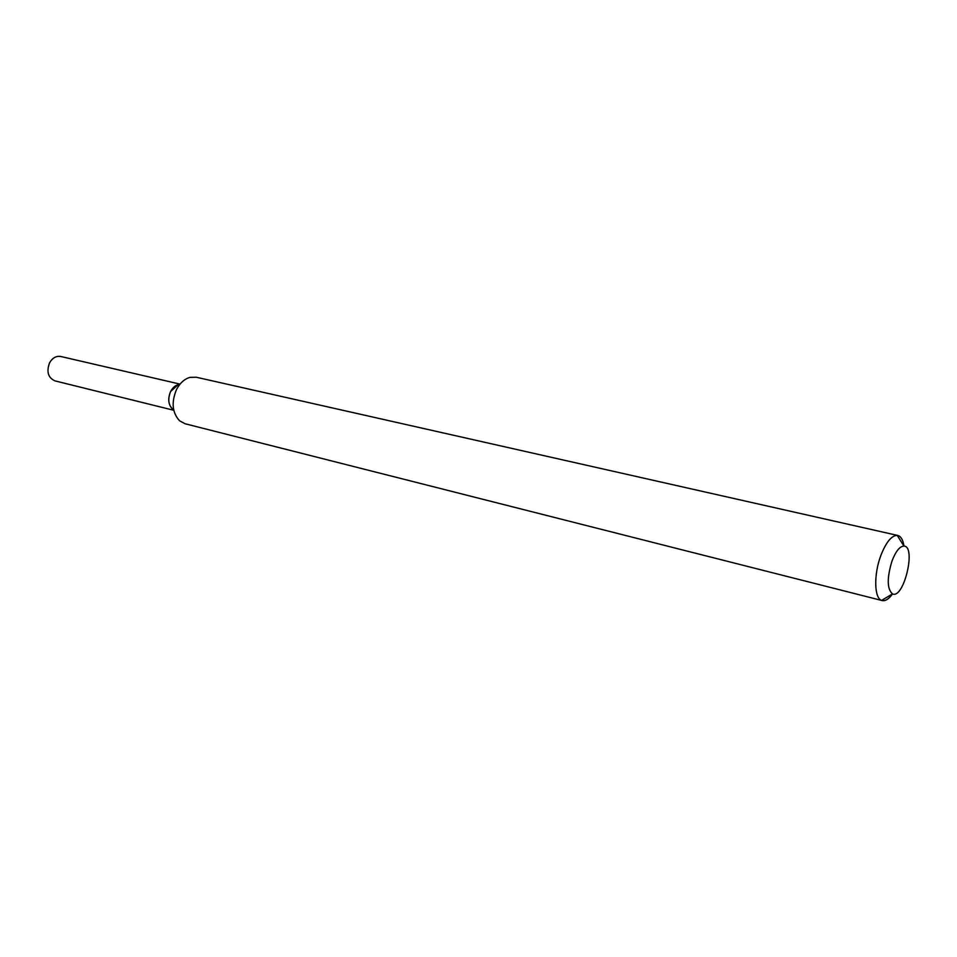 <?xml version="1.0" encoding="UTF-8"?>
<svg xmlns="http://www.w3.org/2000/svg" width="957" height="957" viewBox="0 0 957 957"><rect width="100%" height="100%" fill="white"/><g stroke="black" fill="none" stroke-linecap="round" stroke-linejoin="round"><path stroke-width="1.44" d="M172.368 409.01C168.241 404.464 167.654 398.626 170.621 391.509L178.217 384.618M892.534 593.926C888.85 599.022 885.404 601.235 882.198 600.577L185.084 423.76L179.569 420.793C172.236 412.742 171.207 402.359 176.483 389.619C179.904 383.063 184.39 378.984 189.965 377.369L196.233 377.225L897.798 535.465C900.944 536.327 903.013 539.868 903.994 546.076M882.198 600.577L881.636 600.398C874.16 598.221 873.657 574.248 880.907 555.335C886.098 542.176 891.541 535.525 897.211 535.382L897.798 535.465M892.068 560.814C895.848 551.16 899.807 546.244 903.946 546.076C916.531 546.22 903.767 599.477 892.486 593.902C886.995 588.974 886.852 577.944 892.068 560.814M173.038 410.098L54.908 380.862C48.065 377.692 46.295 371.675 49.597 362.799C52.479 357.87 56.188 355.765 60.746 356.483L179.294 383.948M173.707 409.967C168.432 405.816 167.403 399.655 170.621 391.509C172.966 387.107 176.04 384.726 179.832 384.367M903.946 546.076L897.211 535.382M892.486 593.902L881.636 600.398"/></g></svg>
